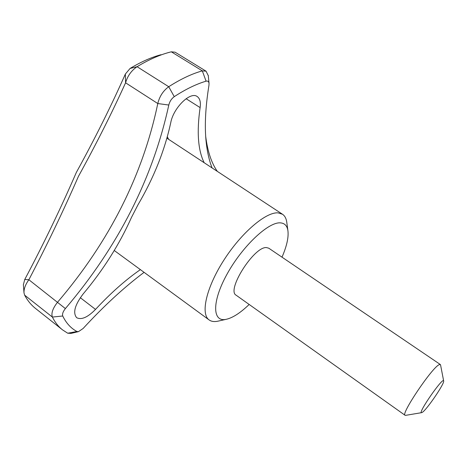 <?xml version="1.0" encoding="UTF-8"?>
<svg xmlns="http://www.w3.org/2000/svg" width="467" height="467" viewBox="0 0 467 467"><rect width="100%" height="100%" fill="white"/><g stroke="black" fill="none" stroke-linecap="round" stroke-linejoin="round"><path stroke-width="0.7" d="M249.168 304.466C240.464 312.843 232.846 317.782 226.308 319.294C212.397 322.545 211.604 302.026 226.997 274.228C242.215 246.424 268.367 221.825 280.358 222.87C284.59 223.156 287.106 225.701 287.894 230.517C288.787 237.172 286.82 246.056 282.004 257.171M405.087 415.291L236.144 295.208C226.127 290.462 254.042 246.378 266.429 247.574L268.764 248.193L440.317 364.505L439.097 364.727C431.934 367.646 400.417 414.573 405.087 415.291L405.642 415.356M440.579 365.019L440.317 364.505M422.384 412.303C427.036 409.419 444.888 383.103 443.65 380.938C443.183 376.425 417.224 413.85 421.643 412.659L422.384 412.303M140.386 269.622C125.576 279.885 110.621 293.148 95.531 309.405C87.685 317.379 81.392 320.14 76.646 317.677C72.689 312.832 74.843 304.933 83.12 293.994C103.33 269.885 119.441 244.369 131.46 217.459L137.928 204.89C153.76 177.921 164.699 150.514 170.747 122.675C173.397 107.83 190.378 91.205 197.167 96.511C199.917 98.426 200.898 102.121 200.121 107.597C196.648 131.834 197.996 150.205 204.167 162.72M125.582 82.805L157.793 103.546C159.521 96.383 163.164 90.773 168.733 86.722C180.735 79.046 191.931 73.757 202.316 70.861L206.058 71.182L175.107 52.199L171.313 51.819L169.422 52.304C159.282 55.001 148.5 59.799 137.07 66.711C131.396 70.587 127.561 75.952 125.576 82.799L125.349 74.066L130.095 68.439C140.987 61.877 151.296 57.301 161.027 54.709M125.576 82.799C112.068 112.605 96.348 143.824 78.398 176.456C63.284 211.09 46.776 245.514 28.861 279.739C25.405 284.555 23.788 288.95 24.01 292.932L24.634 295.15C27.582 300.649 31.242 305.109 35.615 308.529L62.572 329.895C58.457 326.672 55.059 322.399 52.38 317.07C51.049 313.223 52.789 308.255 57.616 302.167C109.424 241.404 142.814 175.201 157.793 103.546L168.797 105.034C169.684 101.479 171.5 98.689 174.255 96.657C185.621 89.244 196.233 84.083 206.081 81.176C207.762 80.762 208.749 81.48 209.035 83.324L208.959 85.245C205.328 107.883 204.441 127.176 206.291 143.118C207.401 152.738 209.339 161.01 212.111 167.945M71.095 333.385L67.715 333.216L62.572 329.895M168.797 105.034C152.791 178.423 118.32 246.278 65.386 308.582L28.861 279.739L24.745 279.511C43.548 244.066 60.739 208.387 76.325 172.475C95.011 138.471 111.35 105.67 125.349 74.066M174.255 96.657L168.733 86.722L137.07 66.711L130.095 68.439M144.093 272.337C124.053 287.345 103.721 306.066 83.103 328.499L78.485 331.628L76.944 331.512C70.92 328.289 66.18 323.123 62.736 316.001C62.105 314.081 62.992 311.612 65.386 308.582M218.515 321.045L217.733 321.22C214.219 321.938 211.358 321.512 209.152 319.953C200.361 314.087 206.221 287.567 223.927 260.055C241.527 232.513 266.184 211.685 278.18 212.882L282.488 214.248C284.73 215.754 286.131 218.276 286.703 221.807L286.826 222.73M167.314 136.755L168.599 139.318M217.33 171.377C211.498 163.076 207.622 151.448 205.708 136.498M23.385 284.712L24.745 279.511M206.058 71.182L208.282 75.695M80.306 297.701L95.531 309.405M62.736 316.001L52.38 317.07L24.628 295.144M76.944 331.512L67.715 333.216M206.081 81.176L202.316 70.861L171.307 51.819M186.094 98.724L200.121 107.597M443.65 380.938L440.55 364.873M421.643 412.659L405.519 415.373M78.485 331.628L70.838 333.444M114.252 250.499L209.152 319.953M166.906 138.203L282.488 214.248M287.894 230.517L286.703 221.807M226.308 319.294L217.733 321.22M23.373 284.566L23.998 292.932M209.035 83.324L208.247 75.292M205.789 137.642L206.291 143.118"/></g></svg>
